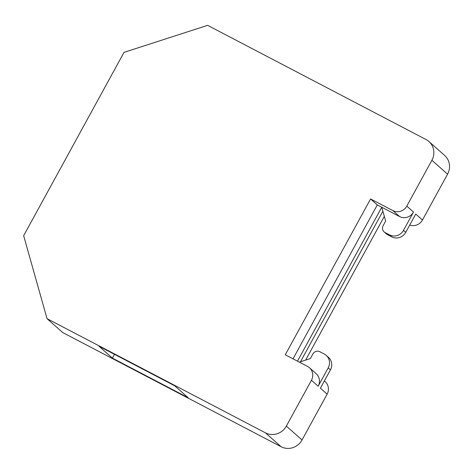 <?xml version="1.0" encoding="UTF-8"?>
<svg xmlns="http://www.w3.org/2000/svg" width="473" height="473" viewBox="0 0 473 473"><rect width="100%" height="100%" fill="white"/><g stroke="black" fill="none" stroke-linecap="round" stroke-linejoin="round"><path stroke-width="0.71" d="M265.459 432.848A15.71 15.053 -48.4 0 0 286.36 426.09L302.034 439.985A15.71 15.053 -48.4 0 1 281.133 446.743L62.702 332.549L47.034 318.654L265.459 432.848L281.133 446.743M409.742 225.03A10.471 10.034 -48.4 0 0 422.472 219.998L447.564 174.17L431.89 160.276A15.71 15.053 -48.4 0 0 428.94 141.528A15.71 15.053 -48.4 0 0 426.043 139.535L207.617 25.341L124.015 52.373L23.65 235.696L47.034 318.654M431.89 160.276L406.798 206.104L413.514 212.058L403.481 230.392L405.722 232.379L415.755 214.044L422.472 219.998M302.034 439.985L327.127 394.151L320.41 388.197L330.444 369.868L328.209 367.882L318.169 386.216L311.453 380.257A10.471 10.034 -48.4 0 0 309.484 367.763A10.471 10.034 -48.4 0 0 307.556 366.433L285.266 354.78L370.578 198.956L392.868 210.609A10.471 10.034 -48.4 0 0 406.798 206.104M311.453 380.257L286.36 426.09M447.564 174.17A15.71 15.053 -48.4 0 0 444.614 155.422L428.94 141.528M112.403 358.126L98.969 346.212L174.75 385.832L188.183 397.74L112.403 358.126L114.484 354.324M327.127 394.151A10.471 10.034 -48.4 0 0 325.158 381.658L324.372 380.96M305.635 360.089L384.324 216.368M413.514 212.058A10.471 10.034 131.6 0 1 399.584 216.563L381.752 207.245L385.649 221.068L383.142 225.651A5.238 5.02 -48.4 0 0 384.123 231.9L386.364 233.887A5.238 5.02 -48.4 0 0 387.328 234.549L391.786 236.878A10.471 10.034 -48.4 0 0 405.722 232.379M330.444 369.868A10.471 10.034 -48.4 0 0 328.475 357.369L326.24 355.383A10.471 10.034 -48.4 0 0 324.307 354.052L319.849 351.723A5.238 5.02 -48.4 0 0 312.884 353.975L310.377 358.558L299.332 362.129M391.786 236.878L389.545 234.898A10.471 10.034 -48.4 0 0 403.481 230.392M389.545 234.898L385.087 232.568L387.328 234.549M384.123 231.9A5.238 5.02 -48.4 0 0 385.087 232.568M370.578 198.956L377.294 204.91L381.752 207.245L297.482 361.165M382.882 211.254L300.485 361.756M328.209 367.882A10.471 10.034 -48.4 0 0 326.24 355.383M318.169 386.216A10.471 10.034 -48.4 0 0 316.2 373.717L309.484 367.763M293.024 358.836L377.294 204.91M392.868 210.609L399.584 216.563"/></g></svg>
